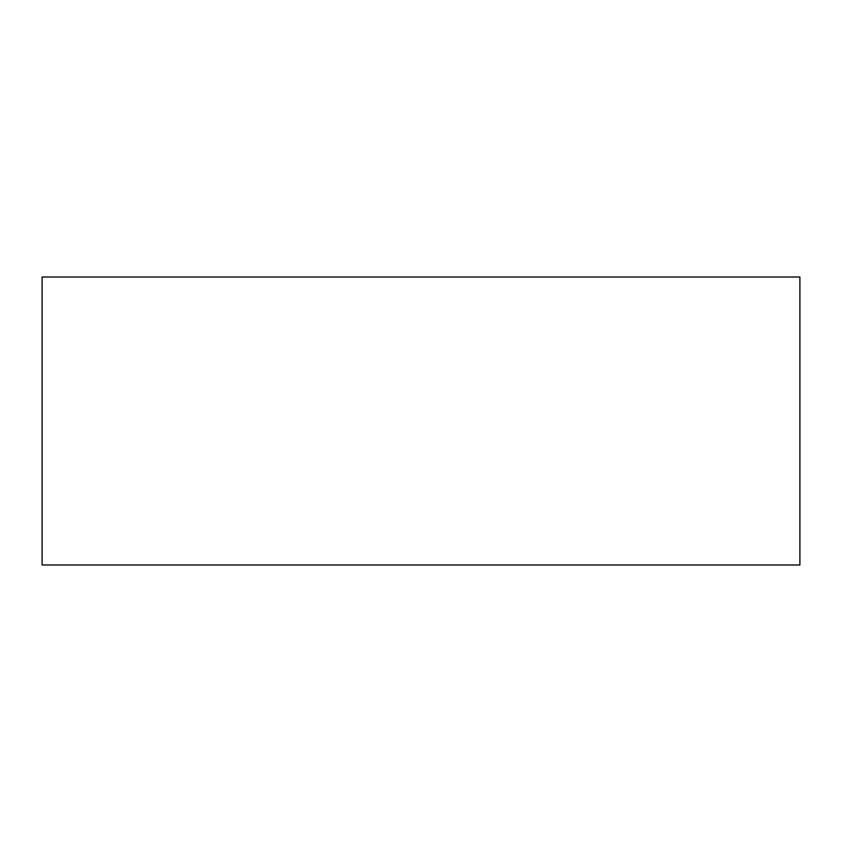 <?xml version="1.0" encoding="UTF-8"?>
<svg xmlns="http://www.w3.org/2000/svg" width="842" height="842" viewBox="0 0 842 842"><rect width="100%" height="100%" fill="white"/><g stroke="black" fill="none" stroke-linecap="round" stroke-linejoin="round"><path stroke-width="0.63" stroke-dasharray="4.21 3.16" d="M42.1 564.982L42.1 277.018L42.1 564.982L799.9 564.982L799.9 277.018L42.1 277.018L799.9 277.018L799.9 564.982L42.1 564.982"/><path stroke-width="1.26" d="M42.1 277.018L42.1 564.982L42.1 277.018L799.9 277.018L799.9 564.982L799.9 277.018L42.1 277.018M799.9 564.982L42.1 564.982L799.9 564.982"/></g></svg>
